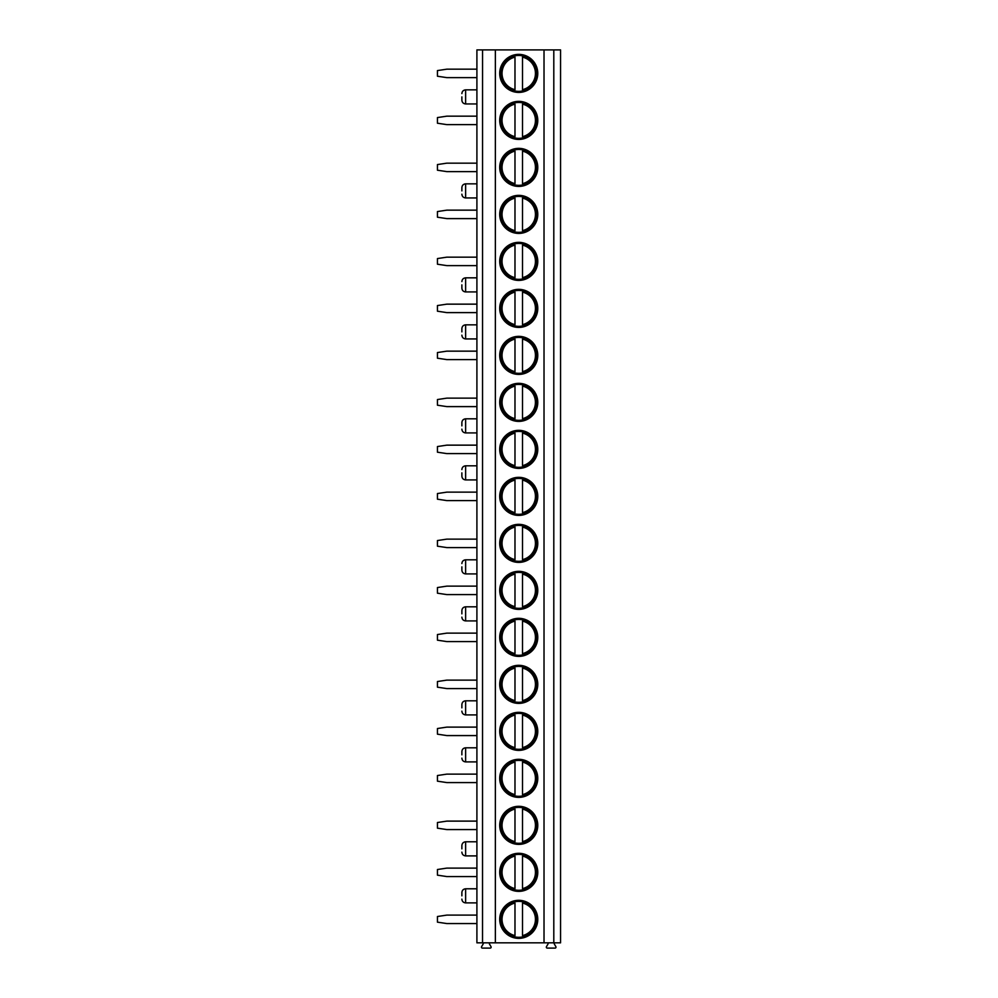 <?xml version="1.0" encoding="UTF-8"?>
<svg xmlns="http://www.w3.org/2000/svg" width="998" height="998" viewBox="0 0 998 998"><rect width="100%" height="100%" fill="white"/><g stroke="black" fill="none" stroke-linecap="round" stroke-linejoin="round"><path stroke-width="1.5" d="M490.18 942.836A0.798 0.798 0 0 0 489.482 944.033L491.016 946.69A0.936 0.936 0 0 1 490.205 948.1L482.421 948.1A0.936 0.936 0 0 1 481.597 946.69L483.169 943.958A0.749 0.749 0 0 0 482.521 942.836L482.545 49.9L476.907 49.9L476.907 942.836L560.564 942.836L560.564 49.9L553.803 49.9L553.803 942.836M554.95 942.836A0.749 0.749 0 0 0 554.302 943.958L555.874 946.69A0.936 0.936 0 0 1 555.063 948.1L547.266 948.1A0.936 0.936 0 0 1 546.455 946.69L547.989 944.033A0.798 0.798 0 0 0 547.303 942.836M482.545 49.9L544.022 49.9L544.022 942.836M544.022 49.9L553.803 49.9M495.357 49.9L495.357 942.836M537.772 73.403A19.037 19.037 90 0 0 518.735 54.366A19.037 19.037 90 0 0 499.711 73.403A19.037 19.037 90 0 0 518.735 92.427A19.037 19.037 90 0 0 537.772 73.403M537.772 120.396A19.037 19.037 90 0 0 518.735 101.359A19.037 19.037 90 0 0 499.711 120.396A19.037 19.037 90 0 0 518.735 139.433A19.037 19.037 90 0 0 537.772 120.396M537.772 167.39A19.037 19.037 90 0 0 518.735 148.353A19.037 19.037 90 0 0 499.711 167.39A19.037 19.037 90 0 0 518.735 186.426A19.037 19.037 90 0 0 537.772 167.39M537.772 214.383A19.037 19.037 90 0 0 518.735 195.358A19.037 19.037 90 0 0 499.711 214.383A19.037 19.037 90 0 0 518.735 233.42A19.037 19.037 90 0 0 537.772 214.383M537.772 261.389A19.037 19.037 90 0 0 518.735 242.352A19.037 19.037 90 0 0 499.711 261.389A19.037 19.037 90 0 0 518.735 280.413A19.037 19.037 90 0 0 537.772 261.389M537.772 308.382A19.037 19.037 90 0 0 518.735 289.345A19.037 19.037 90 0 0 499.711 308.382A19.037 19.037 90 0 0 518.735 327.419A19.037 19.037 90 0 0 537.772 308.382M537.772 355.375A19.037 19.037 90 0 0 518.735 336.351A19.037 19.037 90 0 0 499.711 355.375A19.037 19.037 90 0 0 518.735 374.412A19.037 19.037 90 0 0 537.772 355.375M537.772 402.369A19.037 19.037 90 0 0 518.735 383.344A19.037 19.037 90 0 0 499.711 402.369A19.037 19.037 90 0 0 518.735 421.406A19.037 19.037 90 0 0 537.772 402.369M537.772 449.374A19.037 19.037 90 0 0 518.735 430.338A19.037 19.037 90 0 0 499.711 449.374A19.037 19.037 90 0 0 518.735 468.399A19.037 19.037 90 0 0 537.772 449.374M537.772 496.368A19.037 19.037 90 0 0 518.735 477.331A19.037 19.037 90 0 0 499.711 496.368A19.037 19.037 90 0 0 518.735 515.405A19.037 19.037 90 0 0 537.772 496.368M537.772 543.361A19.037 19.037 90 0 0 518.735 524.337A19.037 19.037 90 0 0 499.711 543.361A19.037 19.037 90 0 0 518.735 562.398A19.037 19.037 90 0 0 537.772 543.361M537.772 590.367A19.037 19.037 90 0 0 518.735 571.33A19.037 19.037 90 0 0 499.711 590.367A19.037 19.037 90 0 0 518.735 609.391A19.037 19.037 90 0 0 537.772 590.367M537.772 637.36A19.037 19.037 90 0 0 518.735 618.323A19.037 19.037 90 0 0 499.711 637.36A19.037 19.037 90 0 0 518.735 656.397A19.037 19.037 90 0 0 537.772 637.36M537.772 684.354A19.037 19.037 90 0 0 518.735 665.317A19.037 19.037 90 0 0 499.711 684.354A19.037 19.037 90 0 0 518.735 703.39A19.037 19.037 90 0 0 537.772 684.354M537.772 731.347A19.037 19.037 90 0 0 518.735 712.322A19.037 19.037 90 0 0 499.711 731.347A19.037 19.037 90 0 0 518.735 750.384A19.037 19.037 90 0 0 537.772 731.347M537.772 778.353A19.037 19.037 90 0 0 518.735 759.316A19.037 19.037 90 0 0 499.711 778.353A19.037 19.037 90 0 0 518.735 797.377A19.037 19.037 90 0 0 537.772 778.353M537.772 825.346A19.037 19.037 90 0 0 518.735 806.309A19.037 19.037 90 0 0 499.711 825.346A19.037 19.037 90 0 0 518.735 844.383A19.037 19.037 90 0 0 537.772 825.346M537.772 872.339A19.037 19.037 90 0 0 518.735 853.302A19.037 19.037 90 0 0 499.711 872.339A19.037 19.037 90 0 0 518.735 891.376A19.037 19.037 90 0 0 537.772 872.339M537.772 919.333A19.037 19.037 90 0 0 518.735 900.308A19.037 19.037 90 0 0 499.711 919.333A19.037 19.037 90 0 0 518.735 938.37A19.037 19.037 90 0 0 537.772 919.333M461.874 96.893L461.874 100.187L461.874 96.893M461.874 190.892L461.874 187.599L461.874 190.892M461.874 284.879L461.874 288.173L461.874 284.879M461.874 331.885L461.874 328.591L461.874 331.885M461.874 425.872L461.874 422.578L461.874 425.872M461.874 472.865L461.874 476.158L461.874 472.865M461.874 566.864L461.874 570.157L461.874 566.864M461.874 613.857L461.874 610.564L461.874 613.857M461.874 707.856L461.874 704.563L461.874 707.856M461.874 754.85L461.874 751.556L461.874 754.85M461.874 848.849L461.874 845.555L461.874 848.849M461.874 895.842L461.874 892.549L461.874 895.842M536.687 73.403A17.952 17.952 -90 0 1 518.735 91.354A17.952 17.952 -90 0 1 500.784 73.403A17.952 17.952 90 0 1 518.735 55.451A17.952 17.952 90 0 1 536.687 73.403M522.503 90.955L522.503 55.838M514.98 55.838L514.98 55.214M514.98 91.579L514.98 90.955M514.98 89.658L514.98 57.148A16.679 16.679 90 0 0 514.98 89.658M522.503 55.214L522.503 57.148A16.679 16.679 90 0 1 522.503 89.658L522.503 91.579M536.687 120.396A17.952 17.952 -90 0 1 518.735 138.348A17.952 17.952 -90 0 1 500.784 120.396A17.952 17.952 90 0 1 518.735 102.445A17.952 17.952 90 0 1 536.687 120.396M514.98 102.844L514.98 102.22M514.98 138.572L514.98 137.949M522.503 137.949L522.503 138.572M522.503 102.22L522.503 102.844M514.98 136.651L514.98 104.141A16.679 16.679 90 0 0 514.98 136.651M522.503 136.651L522.503 104.141A16.679 16.679 90 0 1 522.503 136.651M536.687 167.39A17.952 17.952 -90 0 1 518.735 185.341A17.952 17.952 -90 0 1 500.784 167.39A17.952 17.952 90 0 1 518.735 149.438A17.952 17.952 90 0 1 536.687 167.39M514.98 149.837L514.98 149.213M514.98 185.566L514.98 184.942M522.503 184.942L522.503 185.566M522.503 149.213L522.503 149.837M514.98 183.644L514.98 151.135A16.679 16.679 90 0 0 514.98 183.644M522.503 183.644L522.503 151.135A16.679 16.679 90 0 1 522.503 183.644M536.687 214.383A17.952 17.952 -90 0 1 518.735 232.347A17.952 17.952 -90 0 1 500.784 214.383A17.952 17.952 90 0 1 518.735 196.431A17.952 17.952 90 0 1 536.687 214.383M514.98 196.831L514.98 196.207M514.98 232.571L514.98 231.948M522.503 231.948L522.503 232.571M522.503 196.207L522.503 196.831M514.98 230.638L514.98 198.128A16.679 16.679 90 0 0 514.98 230.638M522.503 230.638L522.503 198.128A16.679 16.679 90 0 1 522.503 230.638M536.687 261.389A17.952 17.952 -90 0 1 518.735 279.34A17.952 17.952 -90 0 1 500.784 261.389A17.952 17.952 90 0 1 518.735 243.437A17.952 17.952 90 0 1 536.687 261.389M514.98 243.836L514.98 243.2M514.98 279.565L514.98 278.941M522.503 278.941L522.503 279.565M522.503 243.2L522.503 243.836M514.98 277.644L514.98 245.134A16.679 16.679 90 0 0 514.98 277.644M522.503 277.644L522.503 245.134A16.679 16.679 90 0 1 522.503 277.644M536.687 308.382A17.952 17.952 -90 0 1 518.735 326.334A17.952 17.952 -90 0 1 500.784 308.382A17.952 17.952 90 0 1 518.735 290.43A17.952 17.952 90 0 1 536.687 308.382M514.98 290.83L514.98 290.206M514.98 326.558L514.98 325.934M522.503 325.934L522.503 326.558M522.503 290.206L522.503 290.83M514.98 324.637L514.98 292.127A16.679 16.679 90 0 0 514.98 324.637M522.503 324.637L522.503 292.127A16.679 16.679 90 0 1 522.503 324.637M536.687 355.375A17.952 17.952 -90 0 1 518.735 373.327A17.952 17.952 -90 0 1 500.784 355.375A17.952 17.952 90 0 1 518.735 337.424A17.952 17.952 90 0 1 536.687 355.375M514.98 337.823L514.98 337.199M514.98 373.551L514.98 372.928M522.503 372.928L522.503 373.551M522.503 337.199L522.503 337.823M514.98 371.63L514.98 339.12A16.679 16.679 90 0 0 514.98 371.63M522.503 371.63L522.503 339.12A16.679 16.679 90 0 1 522.503 371.63M536.687 402.369A17.952 17.952 -90 0 1 518.735 420.333A17.952 17.952 -90 0 1 500.784 402.369A17.952 17.952 90 0 1 518.735 384.417A17.952 17.952 90 0 1 536.687 402.369M514.98 384.816L514.98 384.193M514.98 420.557L514.98 419.933M522.503 419.933L522.503 420.557M522.503 384.193L522.503 384.816M514.98 418.624L514.98 386.126A16.679 16.679 90 0 0 514.98 418.624M522.503 418.624L522.503 386.126A16.679 16.679 90 0 1 522.503 418.624M536.687 449.374A17.952 17.952 -90 0 1 518.735 467.326A17.952 17.952 -90 0 1 500.784 449.374A17.952 17.952 90 0 1 518.735 431.423A17.952 17.952 90 0 1 536.687 449.374M514.98 431.822L514.98 431.198M514.98 467.551L514.98 466.927M522.503 466.927L522.503 467.551M522.503 431.198L522.503 431.822M514.98 465.629L514.98 433.12A16.679 16.679 90 0 0 514.98 465.629M522.503 465.629L522.503 433.12A16.679 16.679 90 0 1 522.503 465.629M536.687 496.368A17.952 17.952 -90 0 1 518.735 514.319A17.952 17.952 -90 0 1 500.784 496.368A17.952 17.952 90 0 1 518.735 478.416A17.952 17.952 90 0 1 536.687 496.368M514.98 478.815L514.98 478.192M514.98 514.544L514.98 513.92M522.503 513.92L522.503 514.544M522.503 478.192L522.503 478.815M514.98 512.623L514.98 480.113A16.679 16.679 90 0 0 514.98 512.623M522.503 512.623L522.503 480.113A16.679 16.679 90 0 1 522.503 512.623M536.687 543.361A17.952 17.952 -90 0 1 518.735 561.313A17.952 17.952 -90 0 1 500.784 543.361A17.952 17.952 90 0 1 518.735 525.41A17.952 17.952 90 0 1 536.687 543.361M514.98 525.809L514.98 525.185M514.98 561.55L514.98 560.913M522.503 560.913L522.503 561.55M522.503 525.185L522.503 525.809M514.98 559.616L514.98 527.106A16.679 16.679 90 0 0 514.98 559.616M522.503 559.616L522.503 527.106A16.679 16.679 90 0 1 522.503 559.616M536.687 590.367A17.952 17.952 -90 0 1 518.735 608.318A17.952 17.952 -90 0 1 500.784 590.367A17.952 17.952 90 0 1 518.735 572.403A17.952 17.952 90 0 1 536.687 590.367M514.98 572.802L514.98 572.178M514.98 608.543L514.98 607.919M522.503 607.919L522.503 608.543M522.503 572.178L522.503 572.802M514.98 606.622L514.98 574.112A16.679 16.679 90 0 0 514.98 606.622M522.503 606.622L522.503 574.112A16.679 16.679 90 0 1 522.503 606.622M536.687 637.36A17.952 17.952 -90 0 1 518.735 655.312A17.952 17.952 -90 0 1 500.784 637.36A17.952 17.952 90 0 1 518.735 619.409A17.952 17.952 90 0 1 536.687 637.36M514.98 619.808L514.98 619.184M514.98 655.536L514.98 654.913M522.503 654.913L522.503 655.536M522.503 619.184L522.503 619.808M514.98 653.615L514.98 621.105A16.679 16.679 90 0 0 514.98 653.615M522.503 653.615L522.503 621.105A16.679 16.679 90 0 1 522.503 653.615M536.687 684.354A17.952 17.952 -90 0 1 518.735 702.305A17.952 17.952 -90 0 1 500.784 684.354A17.952 17.952 90 0 1 518.735 666.402A17.952 17.952 90 0 1 536.687 684.354M514.98 666.801L514.98 666.177M514.98 702.53L514.98 701.906M522.503 701.906L522.503 702.53M522.503 666.177L522.503 666.801M514.98 700.608L514.98 668.099A16.679 16.679 90 0 0 514.98 700.608M522.503 700.608L522.503 668.099A16.679 16.679 90 0 1 522.503 700.608M536.687 731.347A17.952 17.952 -90 0 1 518.735 749.298A17.952 17.952 -90 0 1 500.784 731.347A17.952 17.952 90 0 1 518.735 713.395A17.952 17.952 90 0 1 536.687 731.347M514.98 713.795L514.98 713.171M514.98 749.535L514.98 748.912M522.503 748.912L522.503 749.535M522.503 713.171L522.503 713.795M514.98 747.602L514.98 715.092A16.679 16.679 90 0 0 514.98 747.602M522.503 747.602L522.503 715.092A16.679 16.679 90 0 1 522.503 747.602M536.687 778.353A17.952 17.952 -90 0 1 518.735 796.304A17.952 17.952 -90 0 1 500.784 778.353A17.952 17.952 90 0 1 518.735 760.401A17.952 17.952 90 0 1 536.687 778.353M514.98 760.788L514.98 760.164M514.98 796.529L514.98 795.905M522.503 795.905L522.503 796.529M522.503 760.164L522.503 760.788M514.98 794.608L514.98 762.098A16.679 16.679 90 0 0 514.98 794.608M522.503 794.608L522.503 762.098A16.679 16.679 90 0 1 522.503 794.608M536.687 825.346A17.952 17.952 -90 0 1 518.735 843.298A17.952 17.952 -90 0 1 500.784 825.346A17.952 17.952 90 0 1 518.735 807.394A17.952 17.952 90 0 1 536.687 825.346M514.98 807.794L514.98 807.17M514.98 843.522L514.98 842.898M522.503 842.898L522.503 843.522M522.503 807.17L522.503 807.794M514.98 841.601L514.98 809.091A16.679 16.679 90 0 0 514.98 841.601M522.503 841.601L522.503 809.091A16.679 16.679 90 0 1 522.503 841.601M536.687 872.339A17.952 17.952 -90 0 1 518.735 890.291A17.952 17.952 -90 0 1 500.784 872.339A17.952 17.952 90 0 1 518.735 854.388A17.952 17.952 90 0 1 536.687 872.339M514.98 854.787L514.98 854.163M514.98 890.515L514.98 889.892M522.503 889.892L522.503 890.515M522.503 854.163L522.503 854.787M514.98 888.594L514.98 856.084A16.679 16.679 90 0 0 514.98 888.594M522.503 888.594L522.503 856.084A16.679 16.679 90 0 1 522.503 888.594M536.687 919.333A17.952 17.952 -90 0 1 518.735 937.297A17.952 17.952 -90 0 1 500.784 919.333A17.952 17.952 90 0 1 518.735 901.381A17.952 17.952 90 0 1 536.687 919.333M514.98 901.78L514.98 901.157M514.98 937.521L514.98 936.897M522.503 936.897L522.503 937.521M522.503 901.157L522.503 901.78M514.98 935.588L514.98 903.078A16.679 16.679 90 0 0 514.98 935.588M522.503 935.588L522.503 903.078A16.679 16.679 90 0 1 522.503 935.588M476.907 69.174L446.83 69.174L437.436 70.584L437.436 76.222L446.83 77.632L476.907 77.632M476.907 116.167L446.83 116.167L437.436 117.577L437.436 123.216L446.83 124.625L476.907 124.625M476.907 163.161L446.83 163.161L437.436 164.57L437.436 170.209L446.83 171.619L476.907 171.619M476.907 210.154L446.83 210.154L437.436 211.564L437.436 217.202L446.83 218.612L476.907 218.612M476.907 257.16L446.83 257.16L437.436 258.569L437.436 264.208L446.83 265.618L476.907 265.618M476.907 304.153L446.83 304.153L437.436 305.563L437.436 311.201L446.83 312.611L476.907 312.611M476.907 351.146L446.83 351.146L437.436 352.556L437.436 358.195L446.83 359.604L476.907 359.604M476.907 398.14L446.83 398.14L437.436 399.549L437.436 405.2L446.83 406.61L476.907 406.61M476.907 445.145L446.83 445.145L437.436 446.555L437.436 452.194L446.83 453.603L476.907 453.603M476.907 492.139L446.83 492.139L437.436 493.548L437.436 499.187L446.83 500.597L476.907 500.597M476.907 539.132L446.83 539.132L437.436 540.542L437.436 546.18L446.83 547.59L476.907 547.59M476.907 586.138L446.83 586.138L437.436 587.548L437.436 593.186L446.83 594.596L476.907 594.596M476.907 633.131L446.83 633.131L437.436 634.541L437.436 640.18L446.83 641.589L476.907 641.589M476.907 680.125L446.83 680.125L437.436 681.534L437.436 687.173L446.83 688.583L476.907 688.583M476.907 727.118L446.83 727.118L437.436 728.528L437.436 734.166L446.83 735.576L476.907 735.576M476.907 774.124L446.83 774.124L437.436 775.533L437.436 781.172L446.83 782.582L476.907 782.582M476.907 821.117L446.83 821.117L437.436 822.527L437.436 828.165L446.83 829.575L476.907 829.575M476.907 868.11L446.83 868.11L437.436 869.52L437.436 875.159L446.83 876.568L476.907 876.568M476.907 915.104L446.83 915.104L437.436 916.513L437.436 922.152L446.83 923.562L476.907 923.562M476.907 89.845L465.629 89.845L465.629 103.942L476.907 103.942M476.907 183.844L465.629 183.844L465.629 197.941L476.907 197.941M476.907 277.831L465.629 277.831L465.629 291.927L476.907 291.927M476.907 324.837L465.629 324.837L465.629 338.933L476.907 338.933M476.907 418.823L465.629 418.823L465.629 432.92L476.907 432.92M476.907 465.817L465.629 465.817L465.629 479.913L476.907 479.913M476.907 559.816L465.629 559.816L465.629 573.912L476.907 573.912M476.907 606.809L465.629 606.809L465.629 620.906L476.907 620.906M476.907 700.808L465.629 700.808L465.629 714.905L476.907 714.905M476.907 747.801L465.629 747.801L465.629 761.898L476.907 761.898M476.907 841.788L465.629 841.788L465.629 855.897L476.907 855.897M476.907 888.794L465.629 888.794L465.629 902.891L476.907 902.891M465.629 89.845C463.359 90.082 462.099 91.329 461.874 93.612M465.629 103.942C463.359 103.717 462.099 102.457 461.874 100.187M465.629 183.844C463.359 184.069 462.099 185.329 461.874 187.599M465.629 197.941C463.359 197.704 462.099 196.456 461.874 194.186M465.629 277.831C463.359 278.068 462.099 279.315 461.874 281.598M465.629 291.927C463.359 291.703 462.099 290.443 461.874 288.173M465.629 324.837C463.359 325.061 462.099 326.321 461.874 328.591M465.629 338.933C463.359 338.696 462.099 337.449 461.874 335.166M465.629 418.823C463.359 419.06 462.099 420.308 461.874 422.578M465.629 432.92C463.359 432.695 462.099 431.435 461.874 429.165M465.629 465.817C463.359 466.054 462.099 467.301 461.874 469.584M465.629 479.913C463.359 479.689 462.099 478.429 461.874 476.158M465.629 559.816C463.359 560.04 462.099 561.3 461.874 563.571M465.629 573.912C463.359 573.675 462.099 572.428 461.874 570.157M465.629 606.809C463.359 607.046 462.099 608.293 461.874 610.564M465.629 620.906C463.359 620.681 462.099 619.421 461.874 617.151M465.629 700.808C463.359 701.033 462.099 702.293 461.874 704.563M465.629 714.905C463.359 714.668 462.099 713.42 461.874 711.137M465.629 747.801C463.359 748.026 462.099 749.286 461.874 751.556M465.629 761.898C463.359 761.674 462.099 760.414 461.874 758.143M465.629 841.788C463.359 842.025 462.099 843.273 461.874 845.555M465.629 855.897C463.359 855.66 462.099 854.413 461.874 852.13M465.629 888.794C463.359 889.018 462.099 890.278 461.874 892.549M465.629 902.891C463.359 902.654 462.099 901.406 461.874 899.136"/></g></svg>
